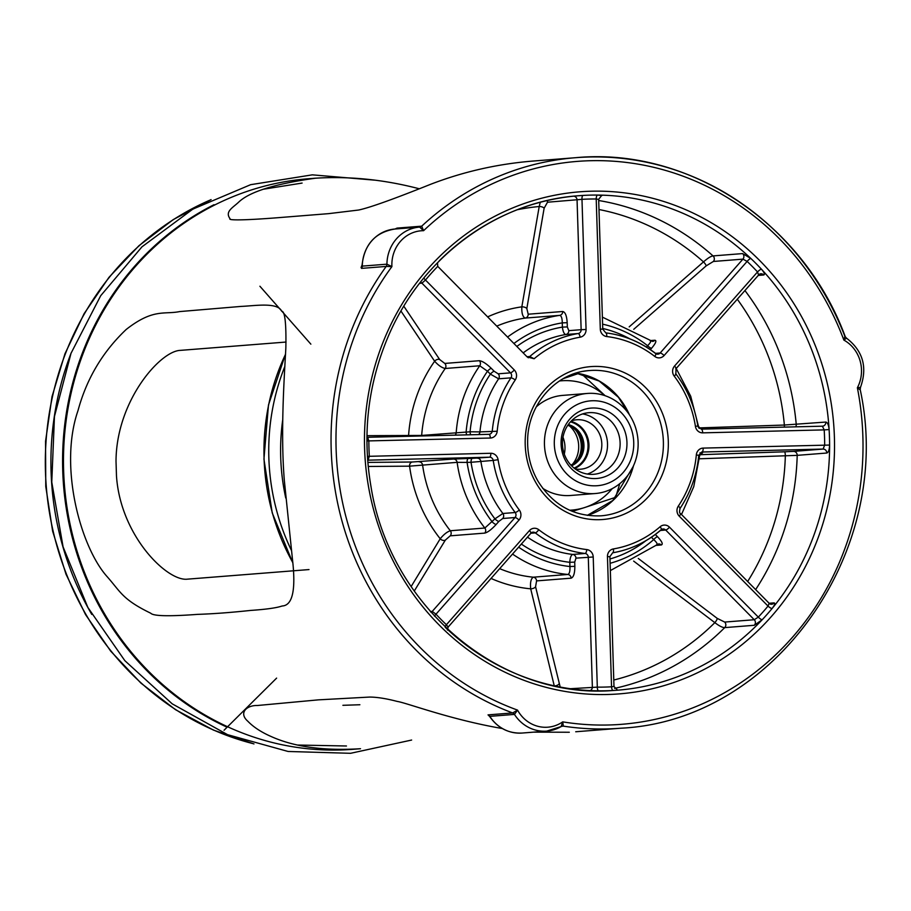 <?xml version="1.0" encoding="UTF-8"?>
<svg xmlns="http://www.w3.org/2000/svg" width="911" height="911" viewBox="0 0 911 911"><rect width="100%" height="100%" fill="white"/><g stroke="black" fill="none" stroke-linecap="round" stroke-linejoin="round"><path stroke-width="1.37" d="M362.054 265.055L361.086 267.447L361.542 268.381L386.196 266.433A286.145 266.957 85.5 0 0 512.677 712.949A3.815 3.564 -94.5 0 1 514.464 714.406L517.539 710.102L512.677 712.949L488.034 714.884L489.503 716.274M844.861 336.307L843.871 340.088L846.513 338.163L844.861 336.307A286.145 266.957 85.5 0 0 575.65 157.694A286.145 266.957 85.5 0 0 421.713 226.167A3.815 3.564 -94.5 0 1 419.652 227.078L423.581 230.688L421.713 226.167L397.071 228.103L394.941 229.071M284.334 480.507L292.465 559.331C296.007 589.986 292.568 605.542 282.125 605.997C276.591 607.899 266.126 609.368 250.73 610.416C230.62 612.556 212.923 613.877 197.619 614.367C168.911 616.496 153.299 616.121 150.759 613.228C122.199 599.381 120.651 591.865 107.008 576.515C80.623 546.919 58.543 466.66 78.027 410.519C86.591 378.817 102.647 351.794 126.208 329.463C153.321 308.225 164.242 314.716 179.615 311.585L241.176 306.403C254.704 305.88 277.513 301.894 281.681 311.209C284.949 311.152 286.339 323.507 285.838 348.287C284.073 380.468 280.52 433.613 284.334 480.507M530.248 161.293C495.675 164.344 462.389 172.042 430.391 184.386C393.336 199.224 369.399 207.776 358.604 210.031L328.666 213.641L279.768 217.558C245.571 220.291 227.659 220.53 230.016 218.674C224.812 211.591 232.521 207.913 238.488 202.322C249.272 191.834 274.963 183.794 315.536 178.203C349.471 176.074 383.918 179.569 418.889 188.679M533.618 732.137L569.307 732.25M315.559 178.192L308.077 178.784A286.145 266.957 -94.5 0 0 154.141 247.245A286.145 266.957 -94.5 0 0 84.86 573.326A286.145 266.957 -94.5 0 0 353.035 749.309L360.517 748.717C324.51 750.983 295.005 747.054 272.047 736.919C261.605 732.421 253.52 727.183 247.803 721.216C238.409 713.006 246.642 705.182 257.323 705.513L318.44 699.853L369.672 697.063C377.074 697.109 386.275 698.566 397.276 701.436C406.511 702.78 450.398 719.644 502.303 728.527M561.882 726.249L563.34 726.135L562.713 721.865A34.333 32.033 -94.5 0 1 517.539 710.102A282.33 263.404 -94.5 0 1 391.912 266.593L386.924 264.179A3.815 3.564 -94.5 0 1 386.196 266.433L391.912 266.593A34.333 32.033 -94.5 0 1 423.581 230.688A282.33 263.404 -94.5 0 1 843.871 340.088A34.333 32.033 -94.5 0 1 857.376 387.756L860.474 387.369L860.212 389.623C895.171 550.631 774.737 721.057 620.607 728.219L575.718 731.761M561.472 726.386A3.815 3.564 -94.5 0 1 562.656 726.101L561.142 726.557L562.713 721.865A282.33 263.404 -94.5 0 0 857.376 387.756L859.995 389.76M361.542 268.381A3.815 3.564 -94.5 0 0 362.282 266.114A38.148 35.597 -94.5 0 1 394.896 229.025L419.652 227.078A38.148 35.597 85.5 0 0 419.538 227.09A38.148 35.597 85.5 0 0 386.924 264.179L362.282 266.114L362.384 263.723M490.585 717.504L489.822 716.353L514.464 714.406A38.148 35.597 85.5 0 0 546.759 731.1A38.148 35.597 85.5 0 0 561.142 726.557M342.9 705.308L359.879 704.75M286.065 342.046L180.367 350.371C160.177 350.883 116.255 401.034 116.016 461.285L116.483 475.997C120.491 536.021 167.442 581.867 187.564 579.145L309 569.569M437.485 262.778L437.758 266.354A3.815 3.564 85.5 0 0 437.895 266.502L527.15 356.907L534.131 358.752L529.769 356.52L526.991 356.736M758.282 275.418L763.725 274.997C765.103 274.496 764.329 272.56 761.414 269.166A247.997 231.371 -94.5 0 1 829.112 429.571C828.634 424.89 827.518 422.385 825.799 422.055L784.371 425.038L698.919 427.919M601.545 195.512L597.57 195.068A247.997 231.371 -94.5 0 1 750.846 258.462L742.59 253.588L713.028 255.911C710.842 256.219 707.665 258.212 703.497 261.89L629.182 326.878M439.25 260.842A247.997 231.371 -94.5 0 1 578.644 195.728A247.997 231.371 -94.5 0 1 583.12 195.421L578.451 195.751M596.807 690.823L598.686 690.845A247.997 231.371 85.5 0 0 613.149 690.492A3.815 1.378 86.7 0 1 611.543 686.792A244.182 227.807 -94.5 0 1 597.309 687.133L570.332 688.716M617.02 690.231L617.897 690.151M769.146 603.276L768.03 606.088A244.182 227.807 -94.5 0 1 758.305 617.111L754.262 619.731L724.7 622.065L717.23 618.387A3.815 0.979 -52.8 0 1 714.839 622.634C719.223 625.982 722.514 627.645 724.712 627.622L754.274 625.288L762.2 619.731A247.997 231.371 85.5 0 0 772.084 608.525C774.783 605.006 775.432 603.128 774.031 602.888L769.146 603.276L771.583 604.232A3.815 3.564 85.5 0 0 774.031 602.888M826.767 453.029C828.463 452.425 829.409 449.772 829.602 445.058A247.997 231.371 85.5 0 0 829.112 429.571L824.193 429.89A244.182 227.807 -94.5 0 1 824.671 445.137L823.088 449.066L793.527 451.389A3.815 3.564 -94.5 0 1 797.205 455.352L826.767 453.029A3.815 3.564 85.5 0 0 823.088 449.066L701.925 452.015A3.815 3.564 -94.5 0 0 701.755 452.027L698.76 455.352L696.334 454.885A107.213 100.016 -94.5 0 1 678.296 506.14A7.63 7.117 85.5 0 0 679.23 516.15L768.03 606.088A3.815 0.991 39.6 0 0 772.084 608.525A247.997 231.371 -94.5 0 0 829.602 445.058L703.178 448.098A7.63 7.117 85.5 0 0 696.334 454.885M419.584 283.344L421.93 283.162L425.494 280.041A244.182 227.807 -94.5 0 1 437.758 266.354M423.888 277.946A3.815 0.991 -140.4 0 0 425.494 280.041L514.294 369.98A7.63 7.117 85.5 0 1 515.227 379.989A3.815 0.888 -146.2 0 0 510.957 377.849A111.028 103.581 85.5 0 0 492.282 430.937A3.815 3.564 -94.5 0 1 488.9 434.319M420.438 282.251A3.815 3.564 85.5 0 1 421.93 283.162L510.49 372.85L498.169 373.817L494.172 371.267A3.815 0.922 -44.6 0 0 490.369 374.136L498.636 378.817L510.957 377.849A3.815 3.564 -94.5 0 0 510.49 372.85A3.815 0.922 -44.6 0 0 514.294 369.98M494.172 371.267L491.291 368.351A3.815 0.922 -44.6 0 0 487.487 371.21L490.369 374.136A118.658 110.698 85.5 0 0 470.087 431.791L421.668 435.435L366.951 435.674M491.291 368.351C486.292 363.546 482.306 361.007 479.323 360.71A3.815 3.564 -94.5 0 1 479.744 365.766L487.487 371.21A122.848 114.615 85.5 0 0 466.136 431.882A3.815 1.366 88.6 0 0 466.762 434.866M479.323 360.71L444.796 363.432L439.683 359.549A3.815 2.574 -34 0 0 434.638 361.234C438.396 365.402 441.915 367.828 445.217 368.488L479.744 365.766A130.478 121.732 85.5 0 0 456.195 432.714A3.815 3.564 85.5 0 1 455.101 435.151M400.988 311.095L434.638 361.234A141.934 132.414 85.5 0 0 408.595 435.242A3.815 2.961 89.5 0 0 408.697 436.278M368.078 460.18L369.331 456.252A244.182 227.807 -94.5 0 1 368.853 440.992L367.691 437.28L366.928 437.189M478.526 434.581A3.815 3.564 85.5 0 0 479.949 431.905L497.19 431.245A7.63 7.117 85.5 0 1 490.346 438.032L366.917 440.947M470.714 434.763A3.815 1.366 88.6 0 1 470.087 431.791L479.949 431.905A111.028 103.581 85.5 0 1 498.636 378.817A3.815 3.564 -94.5 0 0 498.169 373.817M367.406 456.354L490.824 453.279A7.63 7.117 85.5 0 1 498.089 459.725L493.204 460.419A111.028 103.581 85.5 0 0 515.193 512.517A3.815 3.564 -94.5 0 1 515.034 517.528L432.247 611.406L430.368 611.554M368.238 460.169A3.815 3.564 85.5 0 0 367.668 460.26L368.238 460.169A3.815 3.564 85.5 0 1 368.408 460.157L489.571 457.197L472.285 458.37A3.815 1.366 -91.4 0 0 471.044 462.287L493.204 460.419A3.815 3.564 -94.5 0 0 489.571 457.197A3.815 1.366 -91.4 0 0 490.824 453.279M472.285 458.37L468.345 458.461A3.815 1.366 -91.4 0 0 467.092 462.389L471.044 462.287A118.658 110.698 85.5 0 0 494.924 518.871L484.846 528.027L450.319 530.749C447.073 531.83 443.703 534.506 440.218 538.765L411.146 586.536M468.345 458.461L453.484 459.053A3.815 3.564 -94.5 0 1 457.128 462.344L467.092 462.389A122.848 114.615 85.5 0 0 492.225 521.923A3.815 1.013 41.4 0 0 496.188 524.451L498.886 521.388A3.815 1.013 41.4 0 1 494.924 518.871L502.872 513.485A3.815 3.564 85.5 0 1 502.713 518.507L515.034 517.528A3.815 1.013 -138.6 0 1 519.008 520.056A7.63 7.117 85.5 0 0 519.316 510.023A107.213 100.016 -94.5 0 1 498.089 459.725M453.484 459.053L412.398 462.002A3.815 2.961 -90.5 0 0 409.574 466.159L457.128 462.344A130.478 121.732 85.5 0 0 484.846 528.027A3.815 3.564 85.5 0 1 484.743 533.106C487.692 532.4 491.507 529.507 496.188 524.451M368.215 466.466L409.574 466.159A141.934 132.414 85.5 0 0 440.218 538.765A3.815 2.653 31.4 0 0 445.354 540.086L450.216 535.827A3.815 3.564 85.5 0 0 450.319 530.749A130.478 121.732 85.5 0 1 422.602 465.065A3.815 3.564 -94.5 0 0 418.958 461.775M447.426 630.036L448.098 627.11L446.39 624.73A244.182 227.807 -94.5 0 1 435.993 614.185L432.247 611.406A3.815 3.564 85.5 0 1 431.028 612.294M519.008 520.056L435.993 614.185A3.815 0.888 -42.9 0 0 434.547 616.2M445.069 626.939A3.815 0.957 133.6 0 1 446.39 624.73L529.416 530.601A7.63 7.117 85.5 0 1 538.743 529.701A3.815 1.048 127.7 0 1 535.315 532.889A111.028 103.581 85.5 0 0 585.09 553.478A3.815 3.564 -94.5 0 1 588.29 557.179L592.366 686.974A3.815 3.564 85.5 0 1 590.169 690.606M560.185 687.019L535.577 586.741L536.579 580.899L571.106 578.178C573.577 577.267 574.83 573.326 574.852 566.335L574.716 562.11L575.968 558.147A3.815 3.564 85.5 0 0 572.757 554.446L585.09 553.478A3.815 1.355 -83.2 0 0 586.809 549.584A7.63 7.117 85.5 0 1 593.22 556.985L597.309 687.133A3.815 1.366 -89.5 0 0 598.641 690.845L597.047 690.834M559.069 683.854A3.815 1.833 -13.6 0 1 554.753 685.915M535.577 586.741A3.815 1.833 -13.6 0 1 530.692 588.825L554.275 685.937M536.579 580.899A3.815 3.564 85.5 0 0 533.299 577.187C530.919 578.69 530.054 582.573 530.692 588.825A141.934 132.414 85.5 0 1 491.04 578.428M574.852 566.335L569.922 566.528C570.161 571.208 569.466 573.862 567.826 574.465L533.299 577.187A130.478 121.732 85.5 0 1 499.661 568.646M574.716 562.11L569.785 562.303L569.922 566.528A122.848 114.615 85.5 0 1 518.632 547.147M527.458 537.137A111.028 103.581 85.5 0 0 572.757 554.446C571.072 555.05 570.081 557.669 569.785 562.303A118.658 110.698 85.5 0 1 521.354 544.061M613.16 690.492L617.612 690.185A247.997 231.371 -94.5 0 0 762.2 619.731A3.815 1.048 -136.8 0 1 758.305 617.111L669.505 527.184A7.63 7.117 85.5 0 0 660.133 526.74A107.213 100.016 -94.5 0 1 613.388 548.934A7.63 7.117 85.5 0 0 607.455 556.644L611.543 686.792L613.98 686.45L617.59 690.174A247.997 231.371 -94.5 0 1 613.149 690.492C500.458 699.602 389.976 606.828 371.028 486.827C362.259 435.56 367.645 386.253 387.209 338.892C420.29 258.303 496.518 201.354 578.644 195.728M633.657 561.108L714.839 622.634A240.367 224.254 85.5 0 1 613.775 680.027M656.159 545.393L661.272 544.983C663.288 544.3 662.035 541.544 657.526 536.704A3.815 0.922 -44.6 0 0 653.722 539.563C656.922 542.614 657.867 544.368 656.535 544.812M793.527 451.389L784.622 451.799A3.815 0.592 -92 0 1 785.339 455.785L797.205 455.352A247.997 231.371 85.5 0 1 755.64 589.599M699.295 458.791L785.339 455.785A240.367 224.254 85.5 0 1 747.646 581.503M698.646 456.479L702.244 452.983M701.208 429.138A3.815 1.366 88.6 0 1 701.242 429.138L822.371 426.189L824.193 429.89L702.7 432.85A7.63 7.117 85.5 0 1 695.435 426.405L697.837 425.927C694.729 406.602 687.406 389.27 675.882 373.909A3.815 0.774 142.9 0 1 674.208 376.106A107.213 100.016 -94.5 0 1 695.435 426.405M699.238 428.432L697.997 426.599M784.348 427.111A3.815 0.592 88 0 0 784.371 425.038A240.367 224.254 85.5 0 0 737.295 299.218M633.737 329.315L706.162 265.887L713.37 261.468L742.932 259.134L747.122 261.4A244.182 227.807 -94.5 0 1 757.531 271.945L758.533 274.94L760.856 273.778A3.815 3.564 85.5 0 0 758.897 274.587M674.208 376.106A7.63 7.117 85.5 0 1 674.516 366.074L757.531 271.945A3.815 0.888 137.1 0 1 761.414 269.166A247.997 231.371 85.5 0 0 750.846 258.462A3.815 0.957 -46.4 0 0 747.122 261.4L664.108 355.529A7.63 7.117 85.5 0 1 654.781 356.429A3.815 1.048 -52.3 0 0 655.749 353.525A3.815 1.048 -52.3 0 0 655.476 353.457A111.028 103.581 85.5 0 0 605.895 332.891M650.374 349.63L651.593 348.241A3.815 1.013 41.4 0 1 647.63 345.724L646.423 347.08M650.112 340.646C651.467 340.839 650.636 342.536 647.63 345.724A122.848 114.615 85.5 0 0 602.592 324.157M706.162 265.887A3.815 0.9 48.8 0 0 703.497 261.89A240.367 224.254 85.5 0 0 598.994 209.519M573.714 196.172A3.815 3.564 85.5 0 1 577.062 199.896L581.138 329.691L568.817 330.659L567.325 326.924L567.189 322.688C566.733 315.741 565.241 312.006 562.725 311.494L528.198 314.215L526.831 308.556L544.129 208.232L547.5 202.219L581.981 199.338A244.182 227.807 -94.5 0 1 596.215 198.997L598.413 199.372M605.701 332.868A3.815 1.355 96.8 0 1 605.792 332.868A3.815 1.355 96.8 0 1 606.715 336.546A7.63 7.117 85.5 0 1 600.303 329.144L596.215 198.997A3.815 1.366 90.5 0 1 597.57 195.068A247.997 231.371 85.5 0 0 583.12 195.421A3.815 1.378 -93.3 0 0 581.981 199.338L586.069 329.497A7.63 7.117 85.5 0 1 580.136 337.195A3.815 1.366 -99.6 0 0 578.178 333.54A111.028 103.581 85.5 0 0 529.769 356.52A3.815 3.564 85.5 0 1 527.811 357.351A3.815 3.564 85.5 0 0 527.811 357.351L528.334 357.795M567.325 326.924L562.394 327.117C562.987 331.706 564.137 334.178 565.845 334.508L578.178 333.54A3.815 3.564 -94.5 0 0 581.138 329.691L586.069 329.497M567.189 322.688L562.269 322.881L562.394 327.117A118.658 110.698 85.5 0 0 516.833 346.453M562.725 311.494A3.815 3.564 -94.5 0 1 559.684 315.365C561.358 315.707 562.212 318.212 562.269 322.881A122.848 114.615 85.5 0 0 513.906 343.493M526.831 308.556A3.815 1.708 9.8 0 0 521.832 306.848C521.582 313.19 522.698 316.937 525.157 318.087L559.684 315.365A130.478 121.732 85.5 0 0 507.552 337.059M544.129 208.232A3.815 1.72 9.8 0 0 539.21 206.512L521.832 306.848A141.934 132.414 85.5 0 0 487.636 316.88M540.269 202.276L539.21 206.512A240.367 224.254 85.5 0 0 517.448 209.701M619.799 483.639L615.62 497.315L584.27 507.666A64.863 60.513 85.5 0 1 569.637 510.228A64.863 60.513 85.5 0 0 584.27 507.666A64.863 60.513 85.5 0 0 612.226 488.626A64.863 60.513 85.5 0 1 584.27 507.666L572.302 511.367M604.904 395.647A64.863 60.513 85.5 0 0 559.456 380.98A64.863 60.513 85.5 0 1 604.904 395.647M567.769 425.323A21.363 19.928 -94.5 0 1 581.332 439.785A21.363 19.928 -94.5 0 1 570.912 465.122M578.178 458.825A25.178 23.492 85.5 0 0 580.239 439.068A25.178 23.492 85.5 0 0 575.946 430.413M575.205 468.96A24.802 23.139 85.5 0 0 580.637 469.211A24.802 23.139 85.5 0 0 600.827 437.531A24.802 23.139 85.5 0 0 576.743 419.766A24.802 23.139 85.5 0 0 571.413 420.871M587.356 474.05A30.906 28.833 85.5 0 0 606.282 435.811A30.906 28.833 85.5 0 0 582.619 413.936M618.876 434.82A30.906 28.833 85.5 0 0 588.859 412.683A30.906 28.833 85.5 0 0 562.543 445.764A30.906 28.833 85.5 0 0 593.71 474.301A30.906 28.833 85.5 0 0 618.876 434.82M625.55 433.374A35.313 32.944 -94.5 0 1 586.57 477.569A35.313 32.944 -94.5 0 1 569.944 418.901A35.313 32.944 -94.5 0 1 625.55 433.374M604.927 491.655A50.196 46.837 85.5 0 0 637.301 434.558A50.196 46.837 85.5 0 0 587.344 393.45A50.196 46.837 85.5 0 0 544.596 447.176A50.196 46.837 85.5 0 0 595.225 493.534A50.196 46.837 85.5 0 0 604.927 491.655M605.587 484.117A42.566 39.708 -94.5 0 1 555.323 433.203A42.566 39.708 -94.5 0 1 621.154 412.512A42.566 39.708 -94.5 0 1 605.587 484.117M587.344 393.45L562.691 395.397A50.196 46.837 85.5 0 0 536.26 406.887M542.66 488.273A50.196 46.837 85.5 0 0 570.582 495.482L595.225 493.534M581.924 374.216L605.155 395.738M563.34 378.612L578.519 373.51M564.296 454.099A26.704 24.916 85.5 0 0 562.975 437.246M569.591 426.006A26.704 24.916 -94.5 0 1 572.598 464.166M252.7 743.558A286.145 266.957 -94.5 0 1 46.267 486.451A286.145 266.957 -94.5 0 1 209.872 200.181M71.229 352.773A286.145 266.957 85.5 0 0 91.772 614.424M214.005 204.713A286.498 267.287 85.5 0 0 62.677 468.653A286.498 267.287 85.5 0 0 227.078 727.206M562.656 726.101A3.815 3.564 -94.5 0 1 563.34 726.135A286.145 266.957 85.5 0 0 620.607 728.219M397.071 228.103A3.815 3.564 -94.5 0 1 395.044 229.014L395.374 228.991M362.043 265.534C364.206 244.478 375.161 232.316 394.896 229.025A38.148 35.597 -94.5 0 1 394.998 229.014L419.424 227.09M488.034 714.884A3.815 3.564 -94.5 0 1 489.822 716.353L489.207 715.989L489.799 716.661M489.811 716.695C497.896 728.174 508.657 733.628 522.117 733.048A38.148 35.597 -94.5 0 1 489.822 716.353M420.586 277.548A251.812 234.924 85.5 0 0 389.43 553.284A251.812 234.924 85.5 0 0 614.743 694.193A251.812 234.924 85.5 0 0 809.572 332.413A251.812 234.924 85.5 0 0 420.586 277.548M598.686 690.845A247.997 231.371 -94.5 0 1 445.411 627.451M795.667 426.838A3.815 3.564 85.5 0 0 796.237 424.378A247.997 231.371 85.5 0 0 744.936 290.552M713.37 261.468A3.815 3.564 85.5 0 0 713.028 255.911A247.997 231.371 85.5 0 0 598.709 200.522M614.583 688.386A247.997 231.371 85.5 0 0 724.712 627.622A3.815 3.564 -94.5 0 0 724.7 622.065M594.348 366.427A76.683 71.548 85.5 0 0 536.01 482.898A76.683 71.548 85.5 0 0 659.917 479.869A76.683 71.548 85.5 0 0 594.348 366.427M593.107 370.344A72.869 67.983 -94.5 0 1 663.367 441.516A72.869 67.983 -94.5 0 1 601.112 515.82C574.26 516.89 553.228 505.343 538.002 481.202C530.908 468.801 527.458 455.352 527.64 440.856C527.606 404.575 556.211 372.348 589.668 370.526A72.869 67.983 -94.5 0 1 593.107 370.344M583.439 371.324A72.869 67.983 -94.5 0 1 589.668 370.526M497.19 431.245A107.213 100.016 -94.5 0 1 515.227 379.989M586.809 549.584A107.213 100.016 -94.5 0 1 538.743 529.701M606.715 336.546A107.213 100.016 -94.5 0 1 654.781 356.429M534.131 358.752A107.213 100.016 -94.5 0 1 580.136 337.195M629.49 414.904A72.869 67.983 85.5 0 0 576.116 373.111L599.233 381.083L618.421 397.287L628.761 413.81M632.94 466.944L612.887 500.458L587.31 515.387A72.869 67.983 85.5 0 0 633.498 465.749M444.796 363.432A3.815 3.564 -94.5 0 1 445.217 368.488A130.478 121.732 85.5 0 0 421.668 435.435A3.815 3.564 85.5 0 1 421.588 435.97M439.683 359.549L403.846 306.267M490.346 438.032A3.815 1.366 -91.4 0 0 488.877 434.319A3.815 1.366 -91.4 0 0 488.854 434.331L367.748 437.28M366.928 437.212A3.815 3.564 85.5 0 0 367.691 437.28L489.036 434.319M477.25 458.176A3.815 3.564 -94.5 0 1 480.883 461.399A111.028 103.581 85.5 0 0 502.872 513.485L515.193 512.517A3.815 0.774 -37.1 0 0 519.316 510.023M412.398 462.002L367.839 462.401M414.254 591.057L445.354 540.086M450.216 535.827L484.743 533.106M498.886 521.388L502.713 518.507M530.646 533.345A3.815 1.013 -138.6 0 0 530.908 533.231A3.815 1.013 -138.6 0 0 529.416 530.601M530.976 533.003A3.815 3.564 -94.5 0 1 535.315 532.889L530.897 533.242L532.946 532.172M593.22 556.985L575.968 558.147M571.106 578.178A3.815 3.564 85.5 0 0 567.826 574.465A130.478 121.732 85.5 0 1 512.529 554.07M609.641 556.655L607.455 556.644M613.388 548.934A3.815 1.366 80.4 0 1 612.659 552.795A3.815 1.366 80.4 0 1 612.613 552.806M661.375 529.553A3.815 3.564 -94.5 0 1 665.702 530.043L754.262 619.731A3.815 3.564 85.5 0 1 754.274 625.288M669.505 527.184A3.815 0.922 135.4 0 1 665.702 530.043L660.407 530.464M612.693 552.795A111.028 103.581 85.5 0 0 661.022 529.826A3.815 1.127 -130.8 0 0 661.261 529.735A3.815 1.127 -130.8 0 0 660.133 526.74M717.23 618.387L638.292 558.466M661.272 544.983A3.815 3.564 85.5 0 0 658.539 543.935L610.336 570.593M657.526 536.704L655.328 534.484M651.433 537.251L653.722 539.563A122.848 114.615 85.5 0 1 610.108 563.294M769.248 603.537A3.815 3.564 85.5 0 0 771.583 604.232M680.301 513.497A3.815 0.922 135.4 0 1 680.574 513.576A3.815 0.922 135.4 0 1 679.23 516.15M678.296 506.14A3.815 0.888 33.8 0 1 680.096 508.372A3.815 0.888 33.8 0 1 679.822 508.497M698.509 455.409L698.76 455.352C696.869 474.79 690.64 492.475 680.096 508.372C679.253 511.663 679.412 513.394 680.574 513.576L769.18 603.31M703.178 448.098A3.815 1.366 88.6 0 1 701.925 452.015L701.584 452.05M784.622 451.799L700.047 454.703M702.518 452.972L699.955 452.835M702.7 432.85A3.815 1.366 88.6 0 0 701.242 429.138L822.405 426.189A3.815 3.564 85.5 0 0 825.799 422.055M675.598 373.829A3.815 0.774 142.9 0 1 675.882 373.909L676.008 368.704A3.815 1.013 41.4 0 1 675.746 368.818M674.516 366.074A3.815 1.013 41.4 0 1 676.008 368.704L758.829 274.792M763.725 274.997A3.815 3.564 85.5 0 0 760.844 273.778M664.108 355.529A3.815 1.013 41.4 0 0 660.145 353.001L742.932 259.134A3.815 3.564 85.5 0 0 742.59 253.588M655.544 353.366L660.145 353.001A3.815 3.564 -94.5 0 1 655.863 353.719M651.593 348.241C655.806 343.219 656.888 340.555 654.838 340.236A3.815 3.564 -94.5 0 1 652.538 341.409L602.376 317.119M654.838 340.236L650.42 340.589M600.303 329.144L602.752 329.133L605.792 332.868C624.092 335.134 640.74 342.012 655.749 353.525L657.833 354.174M602.08 195.478A3.815 3.564 85.5 0 0 601.693 195.478L598.664 199.304L602.752 329.133M568.817 330.659A3.815 3.564 -94.5 0 1 565.845 334.508A111.028 103.581 85.5 0 0 523.176 352.876M528.198 314.215A3.815 3.564 -94.5 0 1 525.157 318.087A130.478 121.732 85.5 0 0 496.757 326.127M547.5 202.219A3.815 3.564 85.5 0 0 547.101 200.591M609.971 558.978A118.658 110.698 85.5 0 0 645.842 540.747M629.934 338.892A118.658 110.698 85.5 0 0 602.729 328.472M284.892 366.313A215.565 201.115 85.5 0 0 291.497 550.529M282.706 419.914A207.936 193.997 85.5 0 0 285.747 498.021M292.795 562.588A215.565 201.115 -94.5 0 1 285.553 354.231M567.952 425.061A21.363 19.928 -94.5 0 1 582.175 439.717A21.363 19.928 -94.5 0 1 571.129 465.362M568.316 424.549A21.773 20.315 -94.5 0 1 583.086 439.569A21.773 20.315 -94.5 0 1 571.561 465.806M574.112 468.117A24.392 22.752 85.5 0 0 587.048 438.703A24.392 22.752 85.5 0 0 570.468 421.873M574.636 468.527A24.802 23.139 85.5 0 0 587.959 438.544A24.802 23.139 85.5 0 0 570.912 421.383M253.975 743.934L213.504 730.121L175.516 709.692L140.966 683.148L110.721 651.171L85.52 614.561L66.002 574.215L52.633 531.17L45.766 486.485L45.55 441.277L52.007 396.661L64.966 353.764L84.119 313.657L108.99 277.331L138.95 245.708L173.272 219.585L211.09 199.6M845.192 336.512C803.411 223.127 688.716 146.956 575.65 157.694L530.76 161.236M374.626 180.15L312.325 174.844L250.639 184.682L192.847 209.12L142.002 246.801L100.7 295.711L71.035 353.263L54.455 416.475L51.768 482.135L63.087 546.885L87.855 607.432L124.841 660.669L172.213 703.839L227.579 734.676L288.092 751.473L350.541 753.306L411.624 740.051M561.358 726.488L546.759 731.1L522.117 733.048M846.524 338.163C862.99 350.906 867.648 367.315 860.485 387.38M276.614 678.114L224.06 730.235M310.856 344.153L259.908 286.236M613.98 686.507L609.903 556.621L612.659 552.795C630.788 549.652 646.992 541.954 661.261 529.735L662.969 528.995M701.242 429.138L697.837 425.927M530.908 533.231L448.075 627.144M698.566 426.712L690.697 396.194L676.201 368.488M681.496 514.51L693.761 486.633L699.5 456.4M302.099 183.077L263.53 189.203M297.692 745.039L346.465 745.995M292.83 562.896L272.23 512.904L263.939 459.121L268.483 404.985L285.564 353.935"/></g></svg>
